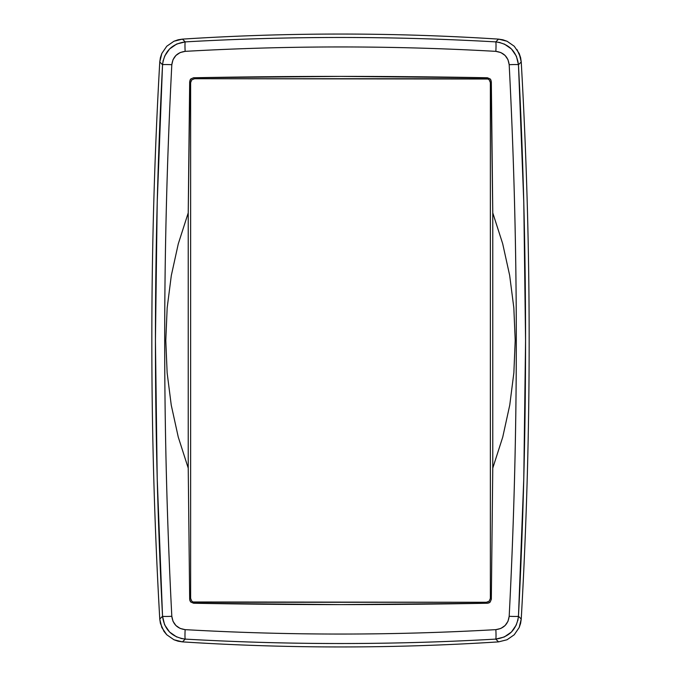 <?xml version="1.0" encoding="UTF-8"?>
<svg xmlns="http://www.w3.org/2000/svg" width="681" height="681" viewBox="0 0 681 681"><rect width="100%" height="100%" fill="white"/><g stroke="black" fill="none" stroke-linecap="round" stroke-linejoin="round"><path stroke-width="1.02" d="M191.77 79.856L190.629 82.648L190.629 598.361L191.77 601.144M191.753 601.127L193.038 601.987M193.029 601.978L486.464 602.268L487.417 603.238L340.491 604.609L193.583 603.238L190.825 602.072L189.982 600.795L189.676 599.306L190.629 598.352L189.676 599.306L188.228 468.119L188.228 212.881L178.277 243.858L171.314 275.524L167.168 307.829L165.789 340.491L167.143 372.933L171.254 405.144L178.26 437.083L188.228 468.119L188.228 212.881L189.982 80.196L190.825 78.928L193.583 77.762L340.509 76.391L487.417 77.762L490.175 78.928L491.018 80.205L492.772 212.881L492.772 468.119L502.748 437.066L509.763 405.05L513.866 372.796L515.211 340.381L513.832 307.803L509.652 275.337L502.672 243.67L492.772 212.881L492.772 468.119L491.324 599.306L490.175 602.072L488.915 602.923L487.417 603.238L486.447 602.268L489.247 601.127M489.23 601.144L490.371 598.352L490.371 82.639L491.324 81.694L490.371 82.648L489.23 79.856M489.247 79.873L487.962 79.013M487.971 79.022L194.536 78.732L193.583 77.762L194.553 78.732L191.753 79.873M194.553 602.268L193.583 603.238L194.553 602.268L486.447 602.268M490.371 598.352L491.324 599.306L490.371 598.352L490.371 82.648M486.447 78.732L487.417 77.762L486.447 78.732L194.553 78.732M190.629 82.648L189.676 81.694L190.629 82.648L190.629 598.352M509.184 64.704L507.992 59.707L505.089 55.467L500.85 52.565L495.853 51.356C444.08 48.411 392.299 46.946 340.491 46.946C288.693 46.946 236.911 48.411 185.147 51.356L180.159 52.556L175.919 55.459L173.008 59.698L171.816 64.704C167.066 156.613 164.691 248.548 164.691 340.5C164.691 432.452 167.066 524.387 171.816 616.296L173.008 621.293L175.911 625.533L180.15 628.435L185.147 629.644C236.92 632.589 288.701 634.054 340.509 634.054C392.307 634.054 444.089 632.589 495.853 629.644L500.841 628.444L505.081 625.541L507.992 621.302L509.184 616.296C513.934 524.387 516.309 432.452 516.309 340.5C516.309 248.548 513.934 156.613 509.184 64.704A10.155 0.562 -3 0 1 518.462 64.738C516.649 51.398 509.073 43.788 495.742 41.89A10.155 0.715 93.3 0 1 495.853 51.356C503.693 52.42 508.137 56.863 509.184 64.704C518.675 248.565 518.675 432.435 509.184 616.296C508.128 624.136 503.693 628.589 495.853 629.644C392.282 635.518 288.718 635.518 185.147 629.644C177.307 628.58 172.863 624.136 171.816 616.296C162.325 432.435 162.325 248.565 171.816 64.704C172.872 56.863 177.307 52.411 185.147 51.356C288.718 45.482 392.282 45.482 495.853 51.356A10.155 0.715 -86.7 0 0 495.742 41.89C392.247 36.008 288.753 36.008 185.258 41.89A10.155 0.715 86.7 0 0 185.147 51.356A10.155 0.715 -93.3 0 1 185.258 41.89C171.935 43.78 164.359 51.39 162.538 64.738A10.155 0.562 3 0 1 171.816 64.704A10.155 0.562 -177 0 0 162.538 64.738C153.072 248.582 153.072 432.418 162.538 616.262A10.155 0.562 -3 0 0 171.816 616.296A10.155 0.562 177 0 1 162.538 616.262C164.351 629.602 171.927 637.212 185.258 639.11A10.155 0.715 -86.7 0 1 185.147 629.644A10.155 0.715 93.3 0 0 185.258 639.11C288.753 644.992 392.247 644.992 495.742 639.11A10.155 0.715 -93.3 0 0 495.853 629.644A10.155 0.715 86.7 0 1 495.742 639.11C509.065 637.22 516.641 629.61 518.462 616.262A10.155 0.562 -177 0 1 509.184 616.296A10.155 0.562 3 0 0 518.462 616.262C527.928 432.418 527.928 248.582 518.462 64.738A10.155 0.562 177 0 0 509.184 64.704M188.228 212.881L189.676 81.694L190.825 78.928L193.583 77.762C291.528 75.94 389.472 75.94 487.417 77.762L490.175 78.928L491.324 81.694L492.772 212.881L502.672 243.67L509.652 275.337L513.832 307.803L515.211 340.381L513.866 372.796L509.763 405.05L502.748 437.066L492.772 468.119L491.324 599.306L490.175 602.072L487.417 603.238C389.472 605.06 291.528 605.06 193.583 603.238L190.825 602.072L189.676 599.306L188.228 468.119L178.26 437.083L171.254 405.144L167.143 372.933L165.789 340.491L167.168 307.829L171.314 275.524L178.277 243.858L188.228 212.881M504.255 44.001L511.457 48.989L516.402 56.217L518.462 64.738L521.237 61.971L520.599 57.63L519.177 53.458L514.24 46.24L507.056 41.243L502.927 39.804L498.56 39.123L495.742 41.89L500.118 42.562M495.742 41.89L498.56 39.123A2465.109 2465.109 0 0 0 182.44 39.123L185.258 41.89C236.92 38.945 288.667 37.472 340.491 37.472C392.324 37.472 444.072 38.945 495.742 41.89M164.598 56.208L169.552 48.981L176.754 44.001L185.258 41.89L182.44 39.123L178.107 39.796L173.953 41.243L166.768 46.231L161.823 53.45L160.41 57.596L159.763 61.971L162.538 64.738L163.185 60.354M516.402 624.792L511.448 632.019L504.246 636.999L495.742 639.11L498.56 641.877L495.742 639.11C444.08 642.055 392.333 643.528 340.509 643.528C288.676 643.528 236.928 642.055 185.258 639.11L182.44 641.877A2465.109 2465.109 0 0 0 498.56 641.877L507.047 639.757L514.232 634.769L519.177 627.55L521.237 619.029A4898.646 4898.646 0 0 0 521.237 61.971L519.177 53.458L514.24 46.24L507.056 41.243L498.56 39.123C445.927 35.744 393.243 34.05 340.5 34.05C287.757 34.05 235.073 35.744 182.44 39.123L173.953 41.243L166.768 46.231L161.823 53.45L159.763 61.971A4898.646 4898.646 0 0 0 159.763 619.029L162.538 616.262L157.209 478.479L155.43 340.5L157.209 202.512L162.538 64.738L159.763 61.971C154.476 154.74 151.837 247.578 151.837 340.5C151.837 433.422 154.476 526.26 159.763 619.029L161.823 627.542L166.76 634.76L173.944 639.757L178.073 641.196L182.44 641.877L185.258 639.11L180.882 638.438M176.745 636.999L169.543 632.011L164.598 624.783L162.538 616.262L159.763 619.029L160.401 623.37L163.959 631.364L166.76 634.76L173.944 639.757L182.44 641.877C235.073 645.256 287.757 646.95 340.5 646.95C393.243 646.95 445.927 645.256 498.56 641.877L507.047 639.757L514.232 634.769L519.177 627.55L520.59 623.404L521.237 619.029L518.462 616.262L517.815 620.646M518.462 616.262L521.237 619.029C526.524 526.26 529.163 433.422 529.163 340.5C529.163 247.578 526.524 154.74 521.237 61.971L518.462 64.738L523.791 202.521L525.57 340.5L523.791 478.488L518.462 616.262M178.073 641.196L173.944 639.757L166.76 634.76M163.959 631.364L160.401 623.37L159.763 619.029M502.927 39.804L507.056 41.243L514.24 46.24M517.041 49.636L520.599 57.63L521.237 61.971C526.524 154.74 529.163 247.578 529.163 340.5"/></g></svg>
